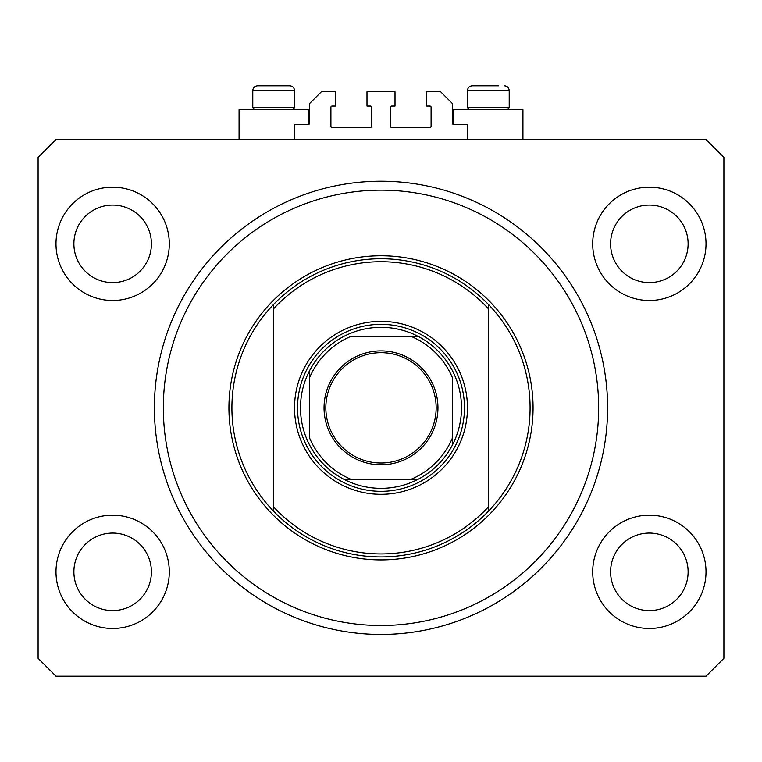 <?xml version="1.0" encoding="UTF-8"?>
<svg xmlns="http://www.w3.org/2000/svg" width="762" height="762" viewBox="0 0 762 762"><rect width="100%" height="100%" fill="white"/><g stroke="black" fill="none" stroke-linecap="round" stroke-linejoin="round"><path stroke-width="1.14" d="M467.468 139.475L467.468 124.568L453.752 124.568A1.191 1.191 0 0 1 452.561 123.377L452.561 103.699L440.636 91.773L426.625 91.773L426.625 106.08L429.901 106.08A1.191 1.191 0 0 1 431.092 107.28L431.092 126.359A1.191 1.191 0 0 1 429.901 127.549L391.735 127.549A1.191 1.191 0 0 1 390.544 126.359L390.544 107.28A1.191 1.191 0 0 1 391.735 106.08L395.011 106.08L395.011 91.773L366.989 91.773L366.989 106.08L370.265 106.08A1.191 1.191 0 0 1 371.456 107.28L371.456 126.359A1.191 1.191 0 0 1 370.265 127.549L332.099 127.549A1.191 1.191 0 0 1 330.908 126.359L330.908 107.28A1.191 1.191 0 0 1 332.099 106.08L335.375 106.08L335.375 91.773L321.364 91.773L309.439 103.699L309.439 123.377A1.191 1.191 0 0 1 308.248 124.568L294.532 124.568L294.532 139.475M55.988 571.833A56.655 56.655 0 0 0 112.643 628.488A56.655 56.655 0 0 0 169.297 571.833A56.655 56.655 0 0 0 112.643 515.179A56.655 56.655 0 0 0 55.988 571.833M592.703 571.833A56.655 56.655 0 0 0 649.357 628.488A56.655 56.655 0 0 0 706.012 571.833A56.655 56.655 0 0 0 649.357 515.179A56.655 56.655 0 0 0 592.703 571.833M592.703 243.84A56.655 56.655 0 0 0 649.357 300.495A56.655 56.655 0 0 0 706.012 243.84A56.655 56.655 0 0 0 649.357 187.185A56.655 56.655 0 0 0 592.703 243.84M55.988 243.84A56.655 56.655 0 0 0 112.643 300.495A56.655 56.655 0 0 0 169.297 243.84A56.655 56.655 0 0 0 112.643 187.185A56.655 56.655 0 0 0 55.988 243.84M453.752 124.568L453.752 109.661L522.932 109.661L522.932 139.475M308.248 124.568L308.248 109.661L239.068 109.661L239.068 139.475M154.391 407.832A226.609 226.609 0 0 0 381 634.451A226.609 226.609 0 0 0 607.609 407.832A226.609 226.609 0 0 0 381 181.223A226.609 226.609 0 0 0 154.391 407.832M73.885 243.84A38.767 38.767 0 0 0 112.643 282.607A38.767 38.767 0 0 0 151.409 243.84A38.767 38.767 0 0 0 112.643 205.073A38.767 38.767 0 0 0 73.885 243.84M610.591 243.84A38.767 38.767 0 0 0 649.357 282.607A38.767 38.767 0 0 0 688.115 243.84A38.767 38.767 0 0 0 649.357 205.073A38.767 38.767 0 0 0 610.591 243.84M610.591 571.833A38.767 38.767 0 0 0 649.357 610.591A38.767 38.767 0 0 0 688.115 571.833A38.767 38.767 0 0 0 649.357 533.067A38.767 38.767 0 0 0 610.591 571.833M73.885 571.833A38.767 38.767 0 0 0 112.643 610.591A38.767 38.767 0 0 0 151.409 571.833A38.767 38.767 0 0 0 112.643 533.067A38.767 38.767 0 0 0 73.885 571.833M55.988 676.189L706.012 676.189L723.9 658.301L723.9 157.372L706.012 139.475L55.988 139.475L38.1 157.372L38.1 658.301L55.988 676.189M254.813 109.661L252.784 107.633L294.532 107.633L294.532 90.583C294.246 87.678 292.656 86.087 289.76 85.811L268.443 85.811M289.76 85.811C292.656 86.087 294.246 87.678 294.532 90.583L252.784 90.583C253.07 87.678 254.66 86.087 257.556 85.811L263.223 85.811M469.497 109.661L467.468 107.633L509.216 107.633L509.216 90.583L467.468 90.583C467.754 87.678 469.344 86.087 472.24 85.811L498.777 85.811M467.468 107.633L467.468 90.583C467.754 87.678 469.344 86.087 472.24 85.811L477.907 85.811M252.784 107.633L252.784 90.583C253.07 87.678 254.66 86.087 257.556 85.811L287.598 85.811M467.468 407.832A86.468 86.468 0 0 1 381 494.309A86.468 86.468 0 0 1 294.532 407.832A86.468 86.468 0 0 1 381 321.364A86.468 86.468 0 0 1 467.468 407.832M598.665 407.832A217.665 217.665 0 0 0 381 190.167A217.665 217.665 0 0 0 163.335 407.832A217.665 217.665 0 0 0 381 625.507A217.665 217.665 0 0 0 598.665 407.832M530.085 407.832A149.085 149.085 0 0 0 488.347 304.371L488.347 308.715A146.104 146.104 0 0 0 273.653 308.715L273.653 506.949A146.104 146.104 0 0 0 488.347 506.949L488.347 511.302A149.085 149.085 0 0 0 530.085 407.832M273.653 304.371A149.085 149.085 0 0 0 273.653 511.302A149.085 149.085 0 0 0 488.347 511.302L488.347 304.371A149.085 149.085 0 0 0 273.653 304.371L273.653 308.715L273.653 304.371M273.653 506.949L273.653 511.302L273.653 506.949M437.95 407.832A56.95 56.95 0 0 1 381 464.791A56.95 56.95 0 0 1 324.05 407.832A56.95 56.95 0 0 1 381 350.882A56.95 56.95 0 0 1 437.95 407.832M325.841 407.832A55.159 55.159 0 0 0 381 463.001A55.159 55.159 0 0 0 436.159 407.832A55.159 55.159 0 0 0 381 352.673A55.159 55.159 0 0 0 325.841 407.832M461.505 407.832A80.505 80.505 0 0 0 309.439 370.951A80.505 80.505 0 0 0 344.119 479.393L417.881 479.393A80.505 80.505 0 0 0 452.561 444.722L452.561 378.019A77.524 77.524 0 0 0 410.813 336.271L351.187 336.271A77.524 77.524 0 0 0 309.439 378.019L309.439 437.655A77.524 77.524 0 0 0 351.187 479.393L344.119 479.393A80.505 80.505 0 0 0 417.881 479.393L410.813 479.393A77.524 77.524 0 0 0 452.561 437.655L452.561 444.722A80.505 80.505 0 0 0 461.505 407.832M297.513 407.832A83.487 83.487 0 0 1 381 324.345A83.487 83.487 0 0 1 464.487 407.832A83.487 83.487 0 0 1 381 491.328A83.487 83.487 0 0 1 297.513 407.832M309.439 370.951L309.439 378.019L309.439 370.951A80.505 80.505 0 0 1 344.119 336.271A80.505 80.505 0 0 0 309.439 370.951M417.881 336.271L410.813 336.271L417.881 336.271A80.505 80.505 0 0 1 452.561 370.951A80.505 80.505 0 0 0 417.881 336.271M344.119 479.393A80.505 80.505 0 0 1 309.439 444.722A80.505 80.505 0 0 0 344.119 479.393M452.561 444.722A80.505 80.505 0 0 1 417.881 479.393A80.505 80.505 0 0 0 452.561 444.722M533.067 407.832A152.067 152.067 0 0 1 381 559.908A152.067 152.067 0 0 1 228.933 407.832A152.067 152.067 0 0 1 381 255.765A152.067 152.067 0 0 1 533.067 407.832M509.216 90.583C508.93 87.678 507.34 86.087 504.444 85.811C507.34 86.087 508.93 87.678 509.216 90.583M507.187 109.661L509.216 107.633M292.503 109.661L294.532 107.633"/></g></svg>
